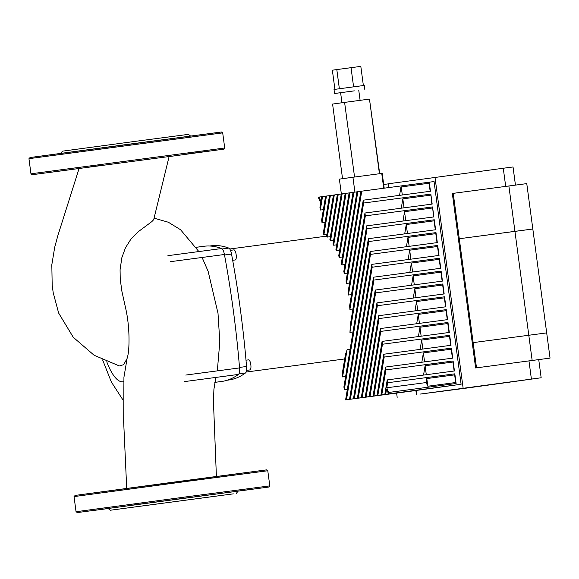 <?xml version="1.0" encoding="UTF-8"?>
<svg xmlns="http://www.w3.org/2000/svg" width="579" height="579" viewBox="0 0 579 579"><rect width="100%" height="100%" fill="white"/><g stroke="black" fill="none" stroke-linecap="round" stroke-linejoin="round"><path stroke-width="0.87" d="M419.927 394.118L540.721 377.826A1673.643 2.678 -7.6 0 1 464.886 388.321L419.927 394.118M389.045 187.538L388.538 183.746L388.806 187.567M388.538 183.746L503.267 168.243L505.691 186.387M515.448 185.092L513.03 166.969L503.267 168.243M388.306 183.861L383.703 184.498M434.995 177.312L463.12 388.111M396.615 393.09L397.18 397.324M353.038 192.373L353.907 192.25L341.907 264.929A64.616 19.751 82.4 0 0 341.349 263.163L353.038 192.373L349.984 192.793L339.323 257.387A64.616 19.751 82.4 0 0 338.722 255.846L349.115 192.916L346.061 193.335L336.573 250.823A64.616 19.751 82.4 0 0 335.943 249.498L345.193 193.458L342.146 193.878L333.67 245.221A64.616 19.751 82.4 0 0 332.997 244.106L341.27 194.001L338.223 194.421L330.602 240.596A64.616 19.751 82.4 0 0 329.892 239.713L337.347 194.544L334.3 194.964L327.345 237.072A64.616 19.751 82.4 0 0 326.599 236.456L333.424 195.087L329.509 195.63L323.357 232.874L323.61 234.756A64.616 19.751 82.4 0 1 323.878 234.857L326.932 234.452M428.8 183.282L429.256 182.19L430.465 191.251L363.243 200.182L348.044 292.265A64.616 19.751 82.4 0 1 348.435 295.022L351.482 294.617M431.876 204.126L430.848 194.103L432.18 204.083L364.958 213.021L349.629 305.835A64.616 19.751 82.4 0 1 349.897 309.381L352.944 308.976M327.345 237.072L330.399 236.666M347.067 349.752A64.616 19.751 82.4 0 1 345.475 354.232L342.196 374.085L342.58 376.936L347.067 349.752L350.114 349.347M357.829 191.707L344.317 273.541A64.616 19.751 82.4 0 0 343.803 271.529L356.954 191.83L360.876 191.302L346.054 281.112A64.616 19.751 82.4 0 1 346.517 283.435L349.564 283.03M433.584 216.966L432.564 206.935L433.895 216.922L366.666 225.861L350.273 325.152A64.616 19.751 82.4 0 1 349.94 332.36L352.987 331.955M330.602 240.596L333.649 240.191M344.317 273.541L347.364 273.136M333.67 245.221L336.717 244.816M341.907 264.929L344.954 264.523M336.573 250.823L339.62 250.417M339.323 257.387L342.37 256.982M356.954 191.844L353.907 192.25M360.876 191.287L361.752 191.164L346.517 283.435M345.627 376.531L342.58 376.936M430.161 191.287L429.082 183.239L400.95 186.981L399.568 195.355M428.974 182.226L361.752 191.164M363.243 200.182L363.619 203.034L348.435 295.022M430.675 195.152L402.825 198.85L401.283 208.194M430.848 194.103L363.619 203.034M368.758 241.544L344.295 389.776L343.912 386.924L368.382 238.693L368.758 241.544L435.987 232.613L435.813 233.663L407.963 237.368L409.158 246.343M407.963 237.368L406.422 246.705M366.666 225.861L367.05 228.712L434.272 219.774L434.098 220.823L406.248 224.529L407.45 233.503M406.248 224.529L404.707 233.865M432.39 207.991L404.54 211.69L405.734 220.664M404.54 211.69L402.998 221.026M402.825 198.85L404.019 207.825M401.233 186.945L402.311 194.993M347.342 389.37L344.295 389.776M434.272 219.774L435.603 229.762L368.382 238.693M367.05 228.712L349.94 332.36M432.564 206.935L365.335 215.873L349.897 309.381M364.958 213.021L365.335 215.873M345.627 399.763L370.097 251.532L370.473 254.384L346.474 399.749L345.627 399.763M435.987 232.613L437.319 242.594L370.097 251.532M370.473 254.384L437.702 245.453L437.529 246.502L409.679 250.2L408.137 259.544M413.703 390.803L346.474 399.749M413.703 390.818L349.528 399.329L371.805 264.371L372.188 267.223L439.41 258.285L439.237 259.341L411.387 263.04L409.845 272.376M372.188 267.223L350.396 399.206L349.528 399.329M417.625 390.26L350.396 399.206M437.702 245.453L439.034 255.433L371.805 264.371M417.625 390.275L353.451 398.786L373.52 277.203L373.896 280.062L441.126 271.124L440.952 272.173L413.102 275.879L411.56 285.215M373.896 280.062L354.319 398.663L353.451 398.786M421.548 389.71L354.319 398.663M439.41 258.285L440.742 268.272L373.52 277.203M421.548 389.732L357.373 398.243L375.228 290.043L375.612 292.894L442.841 283.963L442.667 285.013L414.817 288.711L413.276 298.055M375.612 292.894L358.242 398.12L357.373 398.243M425.471 389.168L358.242 398.12M441.126 271.124L442.457 281.112L375.228 290.043M349.115 192.916L349.984 192.793M425.471 389.189L361.289 397.701L376.943 302.882L377.327 305.734L444.549 296.795L444.375 297.852L416.525 301.55L414.984 310.887M377.327 305.734L362.164 397.578L361.289 397.701M429.394 388.625L362.164 397.578M442.841 283.963L444.173 293.944L376.943 302.882M345.193 193.458L346.061 193.335M429.386 388.647L365.211 397.158L378.659 315.714L379.035 318.573L446.264 309.635L446.091 310.684L418.241 314.39L416.699 323.726M379.035 318.573L366.087 397.035L365.211 397.158M433.316 388.082L366.087 397.035M444.549 296.795L445.881 306.783L378.659 315.714M341.27 194.001L342.146 193.878M433.309 388.104L369.134 396.615L380.367 328.554L380.75 331.405L447.98 322.474L447.806 323.523L419.956 327.229L418.414 336.565M380.75 331.405L370.01 396.492L369.134 396.615M437.239 387.539L370.01 396.492M446.264 309.635L447.596 319.622L380.367 328.554M337.347 194.544L338.223 194.421M437.232 387.561L373.057 396.072L382.082 341.393L382.466 344.244L449.688 335.313L449.514 336.363L421.664 340.061L420.122 349.405M382.466 344.244L373.925 395.949L373.057 396.072M441.155 386.996L373.925 395.949M447.98 322.474L449.311 332.455L382.082 341.393M333.424 195.087L334.3 194.964M441.155 387.018L376.98 395.529L383.797 354.232L384.174 357.084L451.403 348.145L451.229 349.202L423.379 352.901L421.838 362.237M384.174 357.084L377.848 395.406L376.98 395.529M445.077 386.454L377.848 395.406M449.688 335.313L451.019 345.294L383.797 354.232M330.377 195.507L323.878 234.857M445.077 386.475L380.902 394.987L385.505 367.064L385.889 369.916L453.118 360.985L452.944 362.034L425.095 365.74L423.553 375.076M385.889 369.916L381.771 394.864L380.902 394.987M449 385.911L381.771 394.864M451.403 348.145L452.735 358.133L385.505 367.064M329.502 195.644L326.455 196.049L322.025 222.893L321.642 220.042L325.586 196.172L326.455 196.049M325.072 222.488L322.025 222.893M386.526 389.283L385.694 394.321L384.825 394.444L387.221 379.904L387.604 382.755L386.772 387.792L389.081 393.85L388.647 393.908L386.526 389.283M452.923 385.368L385.694 394.321M452.923 385.382L388.647 393.908M387.604 382.755L454.826 373.824L454.653 374.874L426.803 378.572L426.144 382.56L386.772 387.792M449 385.932L384.825 394.444M453.118 360.985L454.45 370.973L387.221 379.904M426.144 382.56L427.823 386.229L455.673 382.524L456.122 383.493L388.893 392.424M320.918 201.217L321.663 196.715L319.022 197.084L320.918 201.217M323.357 209.649L320.31 210.054L319.934 207.202L320.672 202.701L318.783 198.568L318.588 197.142L319.022 197.084M325.579 196.194L322.532 196.592L320.31 210.054M321.663 196.715L322.532 196.592M426.803 378.572L427.823 386.229M455.673 382.524L454.653 374.874M409.679 250.2L410.873 259.175M438.723 255.477L437.529 246.502M425.095 365.74L426.289 374.714M454.139 371.009L452.944 362.034M423.379 352.901L424.573 361.875M452.423 358.169L451.229 349.202M421.664 340.061L422.865 349.036M450.715 345.337L449.514 336.363M419.956 327.229L421.15 336.204M449 332.498L447.806 323.523M418.241 314.39L419.435 323.364M447.285 319.659L446.091 310.684M416.525 301.55L417.727 310.525M445.577 306.827L444.375 297.852M414.817 288.711L416.011 297.686M443.861 293.987L442.667 285.013M413.102 275.879L414.296 284.854M442.146 281.148L440.952 272.173M411.387 263.04L412.588 272.014M440.438 268.316L439.237 259.341M435.299 229.798L434.098 220.823M454.826 373.824L456.122 383.493M429.256 182.19L434.062 181.553L461.108 384.275L345.641 399.872M461.108 384.275L389.081 393.85M437.015 242.637L435.813 233.663M508.876 185.96L514.934 231.347L532.825 229.002L526.767 183.615L453.227 193.35L473.144 342.623L546.685 332.889L472.247 342.746L473.144 342.623L476.503 367.839L550.05 358.104L475.612 367.962L458.387 238.859L531.5 229.19M475.612 367.962L476.503 367.839M453.227 193.35L452.329 193.473L458.387 238.859L514.934 231.347L532.159 360.449M532.825 229.002L546.685 332.889L545.36 333.077M353.595 86.843L351.033 67.678L336.804 69.581L332.36 70.197L334.915 89.347M339.366 88.746L336.804 69.581M363.373 85.554L360.818 66.39L351.033 67.678M354.305 90.852L334.553 93.508L354.305 90.852M364.813 89.47L364.271 85.439L353.769 86.821L334.018 89.477L334.553 93.508M379.433 173.722L369.474 99.096L344.599 102.396L332.585 104.061L342.544 178.687M354.558 177.029L344.599 102.396M379.694 173.693L369.474 99.096M384.195 188.182L382.22 173.367L352.929 177.246L339.374 179.121L341.357 193.987M352.929 177.246L354.913 192.119M381.742 173.418L383.718 188.247M147.037 503.173L128.335 505.662L147.037 503.173M108.135 508.543L95.13 510.265L108.107 508.514M238.483 491.035L250.989 489.349L238.483 491.035M133.669 507.095L214.983 496.268L133.669 507.095M233.308 493.851L110.343 510.229L233.308 493.851M110.343 510.229L108.056 508.478L183.152 498.36L238.063 491.137L236.319 493.424M187.205 153.963L205.907 151.474L187.205 153.963M169.111 156.54L32.373 174.699M68.756 169.893L50.047 172.383L68.756 169.893M89.904 166.911L102.418 165.232L89.904 166.911M190.563 136.014L188.407 134.364L135.102 141.377L62.438 151.17L60.788 153.326M126.96 358.741L123.653 364.676L119.383 365.964L94.116 355.253L73.251 337.26L58.645 313.065L53.217 292.75L52.182 285.244L51.82 264.777L54.715 247.219L57.835 235.682L79.135 168.315M169.169 156.294L153.688 219.687L151.836 221.619L138.193 231.752L130.941 239.105L125.455 247.805L121.843 257.713L120.077 269.771L120.229 279.143L121.894 291.288L125.636 308.209C130.318 328.351 129.435 352.365 127.25 357.583L123.935 377.247L123.689 422.257L126.714 488.401M123.522 381.706A55.504 16.965 82.4 0 1 123.074 381.785A55.504 16.965 82.4 0 1 106.76 361.759M246.488 370.386L249.954 369.923A5.088 1.556 -97.6 0 0 250.823 364.676A5.088 1.556 -97.6 0 0 248.615 359.841A5.088 1.556 -97.6 0 0 248.608 359.841L246.003 360.189M232.678 260.304L235.277 259.957A5.088 1.556 -97.6 0 0 236.152 254.709A5.088 1.556 -97.6 0 0 233.938 249.875L230.478 250.331M227.272 380.208L228.734 380.012A347.002 106.073 -97.6 0 0 245.467 372.985A7.628 2.33 -97.6 0 0 246.538 366.493A347.002 106.073 -97.6 0 0 231.535 254.051A7.628 2.33 -97.6 0 0 228.806 248.087A347.002 106.073 -97.6 0 0 211.19 245.822L209.728 246.017M214.802 382.372L221.598 381.474A352.669 107.81 -97.6 0 0 238.483 374.418A7.628 2.33 -97.6 0 0 239.554 367.918A352.669 107.81 -97.6 0 0 224.42 254.499A7.628 2.33 -97.6 0 0 221.685 248.529A352.669 107.81 -97.6 0 0 203.924 246.27L196.216 247.298M416.663 394.545L416.127 390.499M528.967 360.876L531.392 379.042M77.456 512.574L268.67 487.062M77.362 512.589L76.052 511.727L187.893 496.644L269.8 485.875L268.765 487.048M76.052 511.727L74.032 496.594L185.873 481.518L267.78 470.741L269.8 485.875M75.067 495.421L266.608 469.873M221.525 131.99L29.985 157.546M33.582 158.053L28.95 158.718L30.086 157.531L123.588 144.909L221.496 131.998L222.698 132.866L33.582 158.053M222.698 132.866L224.717 148L35.601 173.179L30.969 173.845L32.279 174.706M228.806 248.087L222.285 248.956M224.514 254.984L231.535 254.051M238.939 373.846L245.467 372.985M246.538 366.493L239.518 367.426M170.639 261.65L224.42 254.499M221.685 248.529L167.903 255.672M239.554 367.918L185.772 375.062M184.701 381.568L238.483 374.418M415.881 390.536L416.424 394.581M538.731 359.581L541.155 377.761M546.685 332.889L550.05 358.104M360.102 100.341L358.763 90.281M341.95 102.765L340.604 92.705M74.032 496.594L75.169 495.407L168.67 482.785L266.579 469.873L267.78 470.741M28.95 158.718L30.969 173.845M169.097 156.583L223.784 149.15M223.805 149.15L224.717 148M102.621 359.906L111.363 382.01L122.857 399.792M154.043 218.153L168.344 222.235L180.568 229.74L198.865 251.561M202.093 257.467L208.143 271.356L218.008 313.304L219.803 341.769L217.328 370.871M216.394 476.437L213.448 401.522L213.919 389.262L215.887 377.421M123.522 381.727L123.074 381.785M246.089 372.058L344.7 358.951M229.776 248.999L326.657 236.123"/></g></svg>
